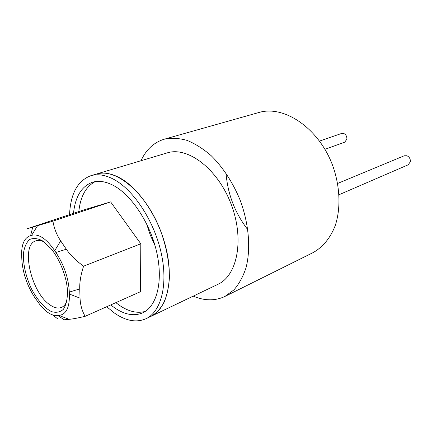 <?xml version="1.0" encoding="UTF-8"?>
<svg xmlns="http://www.w3.org/2000/svg" width="432" height="432" viewBox="0 0 432 432"><rect width="100%" height="100%" fill="white"/><g stroke="black" fill="none" stroke-linecap="round" stroke-linejoin="round"><path stroke-width="0.65" d="M52.936 221.141L110.63 201.895L83.214 210.098L26.995 228.798L52.936 221.141C54.103 228.355 56.689 234.938 60.685 240.899L66.323 249.21C70.405 255.204 76.172 260.858 83.614 266.177L140.805 243.778L110.63 201.895M57.694 318.865L52.585 314.885M83.614 266.177C80.822 274.655 79.531 282.236 79.736 288.916L80.044 298.145C80.293 304.733 81.988 310.792 85.126 316.327C78.143 317.995 72.83 318.989 69.185 319.318L64.174 319.761L57.829 315.549L58.887 315.446C66.199 314.566 69.703 307.438 69.395 294.068L69.314 292.097C68.585 278.246 64.109 265.037 55.89 252.477L54.691 250.695C50.657 244.723 46.634 240.413 42.628 237.778C38.664 235.219 34.992 234.409 31.612 235.337L30.602 235.618C24.64 237.524 21.638 243.729 21.6 254.232L21.881 260.264C22.896 273.175 27.097 285.449 34.484 297.097L40.635 305.699L46.834 311.72C50.63 314.588 54.297 315.862 57.829 315.549M85.126 316.327L140.492 291.686L140.805 243.778M44.086 241.909C41.008 240.386 38.248 240.041 35.813 240.872C20.444 245.047 30.947 291.978 49.529 304.56C53.989 307.832 57.98 308.783 61.484 307.406C63.85 306.385 65.659 304.279 66.917 301.082M42.8 241.007L50.852 248.481C59.929 259.216 67.03 277.619 67.516 291.665C67.435 299.209 66.069 305.073 63.418 309.269C60.14 312.212 56.16 312.989 51.484 311.602C44.258 308.027 36.844 299.419 31.099 288.122C25.666 275.918 23.112 264.379 23.431 253.503C24.327 247.163 26.374 242.509 29.576 239.544C33.356 237.811 37.768 238.297 42.8 241.007M339.055 194.719L408.137 164.83L410.335 161.822C410.54 158.949 409.39 156.929 406.885 155.747L404.217 155.779L337.657 183.443M324.945 149.31L344.725 142.182L346.885 139.142C346.993 136.415 345.935 134.519 343.71 133.456L341.68 133.423L319.55 141.08M69.547 214.645C70.546 193.682 77.625 180.711 90.785 175.732C97.438 173.756 104.857 174.836 113.049 178.972C133.045 189.113 153.808 220.169 161.039 252.261C168.361 284.375 161.239 311.693 145.962 318.735C136.463 322.844 126.047 321.008 114.696 313.232L106.693 306.725M118.616 177.25C138.64 187.283 159.343 218.117 166.487 250.025C173.718 281.956 166.493 309.177 151.146 316.256L217.895 284.342C237.497 275.594 244.647 238.874 230.98 203.785C217.539 168.61 187.574 146.21 167.184 152.901L96.293 174.085C102.973 172.103 110.414 173.156 118.616 177.25M73.499 213.332C75.249 196.636 81.562 186.278 92.443 182.261C98.62 180.387 105.516 181.402 113.125 185.306C131.393 194.729 150.212 223.112 156.735 252.315C163.334 281.534 156.827 306.423 142.808 312.79C134.26 316.44 124.87 314.793 114.631 307.854L110.732 304.933M145.319 311.386C137.36 313.6 128.839 311.656 119.756 305.548L115.852 302.654M78.808 211.561C80.422 196.495 85.898 186.511 95.251 181.613M247.86 229.77C234.997 213.073 227.718 194.211 226.033 173.2M140.983 160.731C146.178 149.553 153.932 142.382 164.246 139.212L258.79 112.531C283.743 104.879 318.173 127.559 332.348 164.673C340.043 185.549 340.999 207.878 335.313 225.369C330.485 237.978 322.639 247.363 312.876 252.715L224.915 296.449C215.141 301.034 204.579 300.926 193.228 296.136M164.246 139.212C171.353 137.749 178.94 138.137 186.997 140.368C195.183 143.689 203.267 148.819 211.253 155.752C222.939 167.308 233.048 182.79 240.176 200.237C248.924 223.835 250.938 248.692 246.046 267.689C243.076 276.653 238.999 284.094 233.809 290.002L224.915 296.449M155.056 245.732L150.239 234.938L146.561 223.706M90.785 175.732L96.293 174.085C115.744 167.594 146.005 192.64 160.655 230.92C166.606 247.406 169.511 263.164 169.371 278.192C168.674 287.545 166.871 295.699 163.96 302.648C160.488 308.756 156.217 313.292 151.146 316.256L145.962 318.735M31.612 235.337L37.449 225.887M32.719 227.281L30.602 235.618M69.185 319.318L58.887 315.446M60.685 240.899L54.691 250.695M55.89 252.477L66.323 249.21M69.395 294.068L80.044 298.145M79.736 288.916L69.314 292.097"/></g></svg>
